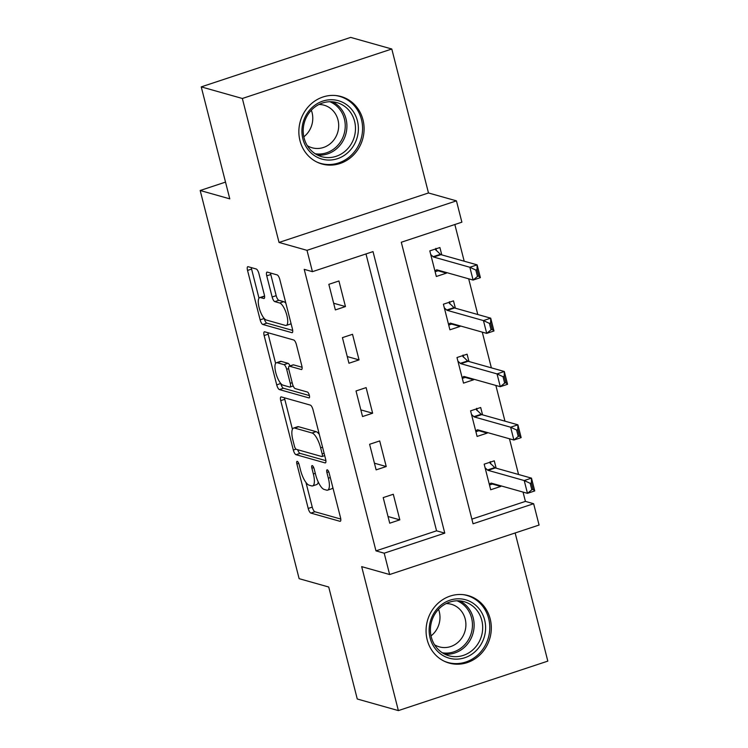 <?xml version="1.0" encoding="UTF-8"?>
<svg xmlns="http://www.w3.org/2000/svg" width="748" height="748" viewBox="0 0 748 748"><rect width="100%" height="100%" fill="white"/><g stroke="black" fill="none" stroke-linecap="round" stroke-linejoin="round"><path stroke-width="1.12" d="M297.265 461.357A3.086 0.991 -108.3 0 0 297.04 461.357A3.086 0.991 -108.3 0 0 296.881 463.975L308.213 508.453A4.413 1.421 -108.3 0 0 310.897 513.1L339.947 521.3A4.413 1.421 -108.3 0 0 340.275 521.3A4.413 1.421 -108.3 0 0 340.499 517.569L329.157 473.082A3.086 0.991 -108.3 0 0 327.278 469.828A3.086 0.991 -108.3 0 0 327.054 469.828A3.086 0.991 -108.3 0 0 326.895 472.446L328.363 478.206A14.119 4.553 -108.3 0 1 327.643 490.146A14.119 4.553 -108.3 0 1 326.614 490.146L324.193 489.454A14.119 4.553 -108.3 0 1 315.619 474.606L314.151 468.846A3.086 0.991 -108.3 0 0 312.271 465.593A3.086 0.991 -108.3 0 0 312.047 465.593A3.086 0.991 -108.3 0 0 311.888 468.211L313.356 473.961A14.119 4.553 -108.3 0 1 312.627 485.91A14.119 4.553 -108.3 0 1 311.607 485.901L309.186 485.218A14.119 4.553 -108.3 0 1 300.603 470.361L299.135 464.611A3.086 0.991 -108.3 0 0 297.265 461.357M299.976 140.689A35.053 32.426 105.8 0 0 321.958 163.999A35.053 32.426 105.8 0 0 354.159 154.312A35.053 32.426 105.8 0 0 362.976 119.83A35.053 32.426 105.8 0 0 340.995 96.52A35.053 32.426 105.8 0 0 308.793 106.207A35.053 32.426 105.8 0 0 299.976 140.689M427.183 639.774A35.053 32.426 105.8 0 0 449.165 663.083A35.053 32.426 105.8 0 0 481.375 653.397A35.053 32.426 105.8 0 0 490.192 618.914A35.053 32.426 105.8 0 0 468.211 595.604A35.053 32.426 105.8 0 0 436.009 605.291A35.053 32.426 105.8 0 0 427.183 639.774M258.92 273.637A4.413 1.421 -108.3 0 0 256.237 269L248.093 266.699A4.413 1.421 -108.3 0 0 247.775 266.69A4.413 1.421 -108.3 0 0 247.541 270.43L260.136 319.835A4.413 1.421 -108.3 0 0 262.819 324.473L291.87 332.673A4.413 1.421 -108.3 0 0 292.188 332.673A4.413 1.421 -108.3 0 0 292.421 328.942L279.827 279.537A4.413 1.421 -108.3 0 0 277.143 274.899L267.298 272.113A4.413 1.421 -108.3 0 0 266.98 272.113A4.413 1.421 -108.3 0 0 266.746 275.844L272.141 296.993A4.413 1.421 -108.3 0 0 274.825 301.631L279.705 303.015A11.8 3.805 -108.3 0 1 286.549 314.225A11.8 3.805 -108.3 0 1 286.269 325.417A11.8 3.805 -108.3 0 1 285.418 325.417L266.288 320.013A11.8 3.805 -108.3 0 1 259.444 308.802A11.8 3.805 -108.3 0 1 259.724 297.611A11.8 3.805 -108.3 0 1 260.575 297.611L263.764 298.517A4.413 1.421 -108.3 0 0 264.081 298.517A4.413 1.421 -108.3 0 0 264.315 294.787L258.92 273.637M312.44 271.664L306.998 250.337L456.439 200.857L461.881 222.184L401.293 242.249L473.054 523.778L533.642 503.722L539.074 525.049L389.633 574.529L384.201 553.193L444.78 533.137L373.018 251.609L312.44 271.664L304.212 269.345L375.973 550.874L384.201 553.193M389.633 574.529L361.677 566.638L398.375 710.6L357.264 698.997L328.727 587.021L299.125 578.672L200.184 190.497L229.786 198.856L201.24 86.88L242.352 98.484L279.041 242.446L306.998 250.337M281.285 396.908A4.413 1.421 -108.3 0 0 280.958 396.908A4.413 1.421 -108.3 0 0 280.734 400.638L293.328 450.053A4.413 1.421 -108.3 0 0 296.012 454.691L325.062 462.89A4.413 1.421 -108.3 0 0 325.38 462.89A4.413 1.421 -108.3 0 0 325.614 459.16L313.019 409.754A4.413 1.421 -108.3 0 0 310.336 405.107L281.285 396.908M276.732 384.94L264.137 335.534A4.413 1.421 -108.3 0 1 264.371 331.803A4.413 1.421 -108.3 0 1 264.689 331.803L293.74 340.003A4.413 1.421 -108.3 0 1 296.423 344.641L301.809 365.791A4.413 1.421 -108.3 0 1 301.584 369.521A4.413 1.421 -108.3 0 1 301.266 369.521L289.476 366.193A4.413 1.421 -108.3 0 0 289.158 366.193A4.413 1.421 -108.3 0 0 288.934 369.923L292.505 383.958A4.413 1.421 -108.3 0 0 295.189 388.595L307.456 392.055A3.086 0.991 -108.3 0 1 309.251 394.991A3.086 0.991 -108.3 0 1 309.176 397.917A3.086 0.991 -108.3 0 1 308.952 397.917L279.415 389.586A4.413 1.421 -108.3 0 1 276.732 384.94L280.724 383.406M201.24 86.88L350.681 37.4L391.793 49.003L242.352 98.484M398.375 710.6L547.817 661.12L515.148 532.969M375.973 550.874L436.561 530.818L365.987 253.937M399.825 519.851L393.298 494.26L383.2 497.598L389.727 523.198L399.825 519.851L388.025 516.522M386.23 466.537L379.704 440.937L369.606 444.284L376.132 469.875L386.23 466.537L374.43 463.199M372.635 413.214L366.118 387.623L356.02 390.961L362.537 416.552L372.635 413.214L360.845 409.885M359.049 359.891L352.523 334.3L342.425 337.638L348.951 363.238L359.049 359.891L347.25 356.562M345.454 306.568L338.928 280.977L328.839 284.324L335.356 309.915L345.454 306.568L333.655 303.239M471.866 519.131L525.414 501.394L523.048 492.09M518.56 474.484L509.453 438.767M504.965 421.171L495.859 385.444M491.371 367.848L482.273 332.131M477.785 314.525L468.678 278.808M464.19 261.202L454.84 224.512M496.139 468.164L494.269 460.824L484.171 464.171L490.697 489.762L500.795 486.424L500.627 485.761M482.554 414.841L480.684 407.51L470.586 410.848L477.102 436.439L487.2 433.101L487.032 432.438M468.959 361.518L467.089 354.187L456.991 357.525L463.517 383.126L473.615 379.778L473.447 379.124M455.364 308.195L453.494 300.864L443.396 304.212L449.922 329.803L460.02 326.465L459.852 325.801M441.778 254.881L439.908 247.541L429.81 250.889L436.336 276.48L446.434 273.142L446.266 272.478M225.513 182.11L200.184 190.497M279.041 242.446L428.482 192.965L391.793 49.003M428.482 192.965L456.439 200.857M525.414 501.394L533.642 503.722M436.561 530.818L444.78 533.137M500.795 486.424L492.418 484.059M487.2 433.101L478.832 430.736M473.615 379.778L465.237 377.413M460.02 326.465L451.642 324.099M446.434 273.142L438.057 270.776M312.627 485.91L316.666 484.573A14.119 4.553 -108.3 0 0 318.246 481.993M327.643 490.146L331.673 488.809A14.119 4.553 -108.3 0 0 332.851 487.584M305.969 482.469L312.253 507.116A4.413 1.421 -108.3 0 0 314.936 511.763L340.779 519.056M297.667 449.716A4.413 1.421 -108.3 0 0 300.051 453.353L325.885 460.646M284.502 397.814A4.413 1.421 -108.3 0 0 284.773 399.301L292.421 429.287M294.413 446.079A3.086 0.991 -108.3 0 0 296.292 449.333L321.79 456.532A3.086 0.991 -108.3 0 0 322.014 456.532A3.086 0.991 -108.3 0 0 322.173 453.914L320.63 447.846A14.119 4.553 -108.3 0 0 312.047 432.989L294.619 428.071A14.119 4.553 -108.3 0 0 293.599 428.062A14.119 4.553 -108.3 0 0 292.87 440.011L294.413 446.079M319.303 434.401A14.119 4.553 -108.3 0 0 316.086 431.652L312.047 432.989M293.599 428.062L297.629 426.725A14.119 4.553 -108.3 0 1 298.658 426.734L316.086 431.652M275.619 363.388L268.177 334.197L264.137 335.534M267.906 332.71A4.413 1.421 -108.3 0 0 268.177 334.197M302.089 367.277L293.515 364.856A4.413 1.421 -108.3 0 0 293.197 364.856L289.158 366.193M309.392 395.57L283.455 388.249L279.415 389.586M277.256 362.743A11.8 3.805 -108.3 0 0 276.395 362.743A11.8 3.805 -108.3 0 0 276.124 373.935A11.8 3.805 -108.3 0 0 282.968 385.145L289.7 387.043A4.413 1.421 -108.3 0 0 290.018 387.053A4.413 1.421 -108.3 0 0 290.252 383.313L286.671 369.288A4.413 1.421 -108.3 0 0 283.997 364.65L277.256 362.743L281.295 361.406A11.8 3.805 -108.3 0 0 280.435 361.406L276.395 362.743M290.018 365.912A4.413 1.421 -108.3 0 0 288.036 363.313L283.997 364.65M281.295 361.406L288.036 363.313M280.771 383.602A4.413 1.421 -108.3 0 0 283.455 388.249M264.586 296.273A11.8 3.805 -108.3 0 0 263.764 296.273L259.724 297.611M286.269 325.417L290.308 324.08A11.8 3.805 -108.3 0 0 291.037 323.51M285.876 303.286A11.8 3.805 -108.3 0 0 283.744 301.678L279.705 303.015M270.514 273.02A4.413 1.421 -108.3 0 0 270.785 274.507L276.18 295.656A4.413 1.421 -108.3 0 0 278.864 300.294L283.744 301.678M264.156 318.405L264.175 318.498A4.413 1.421 -108.3 0 0 266.858 323.136L292.692 330.429M251.309 267.606A4.413 1.421 -108.3 0 0 251.58 269.093L258.995 298.181M493.418 483.732L489.491 485.031M490.333 462.133L490.8 463.956M530.201 483.339L531.828 489.744L533.044 489.342L531.407 482.946L530.201 483.339L524.217 480.543L531.482 478.14L534.745 490.931L527.48 493.343L524.217 480.543L488.042 470.333A4.497 1.449 71.7 0 1 487.49 469.996L485.097 467.809M531.407 482.946L531.482 478.14L495.307 467.93A4.497 1.449 71.7 0 1 494.765 467.584L489.884 462.834M490.305 463.508L490.211 461.656M489.295 484.265L490.856 483.189A4.497 1.449 71.7 0 1 490.978 483.133A4.497 1.449 71.7 0 1 491.305 483.133L527.48 493.343L531.828 489.744M533.044 489.342L534.745 490.931M479.823 430.409L475.896 431.708M476.738 408.81L477.205 410.633M516.606 430.025L518.242 436.421L519.449 436.019L517.822 429.623L516.606 430.025L510.622 427.22L517.897 424.817L521.16 437.617L513.885 440.02L510.622 427.22L474.447 417.01A4.497 1.449 71.7 0 1 473.895 416.673L471.511 414.486M517.822 429.623L517.897 424.817L481.721 414.607A4.497 1.449 71.7 0 1 481.17 414.261L476.289 409.521M476.719 410.194L476.616 408.343M475.7 430.942L477.261 429.866A4.497 1.449 71.7 0 1 477.383 429.81A4.497 1.449 71.7 0 1 477.71 429.81L513.885 440.02L518.242 436.421M519.449 436.019L521.16 437.617M466.238 377.086L462.311 378.385M463.152 355.487L463.61 357.32M503.021 376.702L504.648 383.098L505.863 382.696L504.227 376.3L503.021 376.702L497.037 373.906L504.302 371.494L507.565 384.294L500.3 386.697L497.037 373.906L460.861 363.696A4.497 1.449 71.7 0 1 460.31 363.35L457.916 361.162M504.227 376.3L504.302 371.494L468.126 361.284A4.497 1.449 71.7 0 1 467.575 360.947L462.694 356.198M463.124 356.871L463.031 355.019M462.114 377.618L463.676 376.553A4.497 1.449 71.7 0 1 463.797 376.487A4.497 1.449 71.7 0 1 464.115 376.487L500.3 386.697L504.648 383.098M505.863 382.696L507.565 384.294M452.643 323.762L448.716 325.062M449.557 302.173L450.025 303.997M489.426 323.379L491.053 329.784L492.268 329.382L490.632 322.977L489.426 323.379L483.442 320.583L490.716 318.171L493.97 330.971L486.705 333.384L483.442 320.583L447.267 310.373A4.497 1.449 71.7 0 1 446.715 310.027L444.331 307.839M490.632 322.977L490.716 318.171L454.541 307.961A4.497 1.449 71.7 0 1 453.989 307.624L449.109 302.875M449.539 303.548L449.436 301.696M448.519 324.305L450.081 323.23A4.497 1.449 71.7 0 1 450.203 323.164A4.497 1.449 71.7 0 1 450.53 323.173L486.705 333.384L491.053 329.784M492.268 329.382L493.97 330.971M439.057 270.449L435.121 271.748M435.962 248.85L436.43 250.674M475.831 270.065L477.467 276.461L478.673 276.059L477.046 269.663L475.831 270.065L469.847 267.26L477.121 264.857L480.384 277.648L473.11 280.061L469.847 267.26L433.672 257.05A4.497 1.449 71.7 0 1 433.129 256.714L430.736 254.526M477.046 269.663L477.121 264.857L440.946 254.647A4.497 1.449 71.7 0 1 440.394 254.301L435.514 249.561M435.944 250.234L435.85 248.383M434.934 270.982L436.486 269.906A4.497 1.449 71.7 0 1 436.608 269.85A4.497 1.449 71.7 0 1 436.935 269.85L473.11 280.061L477.467 276.461M478.673 276.059L480.384 277.648M464.648 599.522A30.341 28.059 -74.2 0 1 484.657 635.548A30.341 28.059 -74.2 0 1 450.1 658.418A30.341 28.059 -74.2 0 1 430.091 622.392A30.341 28.059 -74.2 0 1 464.648 599.522M449.819 656.005A28.087 25.984 105.8 0 0 481.684 635.314A28.087 25.984 105.8 0 0 464.181 601.701A28.087 25.984 105.8 0 0 463.293 601.467A28.087 25.984 105.8 0 0 431.418 622.158A28.087 25.984 105.8 0 0 448.922 655.772A28.087 25.984 105.8 0 0 449.819 656.005M438.534 609.293A22.122 20.458 -74.2 0 1 431.026 635.894M446.173 603.571A22.122 20.458 -74.2 0 1 450.623 604.094A22.122 20.458 -74.2 0 1 451.334 604.281A22.122 20.458 -74.2 0 1 465.116 630.742A22.122 20.458 -74.2 0 1 440.02 647.039A22.122 20.458 -74.2 0 1 439.319 646.852A22.122 20.458 -74.2 0 1 434.541 644.767M443.919 661.054A34.829 32.22 105.8 0 0 447.912 662.494A34.829 32.22 105.8 0 0 449.024 662.784A34.829 32.22 105.8 0 0 488.538 637.128A34.829 32.22 105.8 0 0 466.836 595.445A34.829 32.22 105.8 0 0 465.724 595.156A34.829 32.22 105.8 0 0 462.685 594.585M302.893 138.913A30.341 28.059 -74.2 0 1 322.818 101.102A30.341 28.059 -74.2 0 1 357.422 120.867A30.341 28.059 -74.2 0 1 337.498 158.688A30.341 28.059 -74.2 0 1 302.893 138.913M354.58 121.298A28.087 25.984 105.8 0 0 336.965 102.626A28.087 25.984 105.8 0 0 311.159 110.386A28.087 25.984 105.8 0 0 304.099 138.015A28.087 25.984 105.8 0 0 321.705 156.697A28.087 25.984 105.8 0 0 347.511 148.927A28.087 25.984 105.8 0 0 354.58 121.298M311.318 110.218A22.122 20.458 -74.2 0 1 312.075 112.593A22.122 20.458 -74.2 0 1 303.819 136.809M318.957 104.486A22.122 20.458 -74.2 0 1 324.118 105.206A22.122 20.458 -74.2 0 1 337.984 119.904A22.122 20.458 -74.2 0 1 332.421 141.662A22.122 20.458 -74.2 0 1 312.103 147.777A22.122 20.458 -74.2 0 1 307.334 145.682M316.713 161.97A34.829 32.22 105.8 0 0 320.696 163.41A34.829 32.22 105.8 0 0 352.701 153.789A34.829 32.22 105.8 0 0 361.462 119.53A34.829 32.22 105.8 0 0 339.62 96.37A34.829 32.22 105.8 0 0 335.469 95.51M298.723 463.358L296.881 463.975M328.746 471.829L326.895 472.446M313.73 467.594L311.888 468.211M315.291 473.325L313.356 473.961M330.298 477.561L328.363 478.206M340.527 521.113L339.947 521.3M314.936 511.763L310.897 513.1M312.253 507.116L308.213 508.453M325.642 462.703L325.062 462.89M300.051 453.353L296.012 454.691M295.993 449.165L293.328 450.053M284.773 399.301L280.734 400.638M324.108 453.279L322.173 453.914M322.566 447.201L320.63 447.846M298.658 426.734L294.619 428.071M301.837 369.334L301.266 369.521M293.515 364.856L289.476 366.193M292.188 382.677L290.252 383.313M288.681 368.624L286.671 369.288M264.343 298.321L263.764 298.517M264.596 296.283L260.575 297.611M278.864 300.294L274.825 301.631M276.18 295.656L272.141 296.993M270.785 274.507L266.746 275.844M292.449 332.486L291.87 332.673M266.858 323.136L262.819 324.473M264.175 318.498L260.136 319.835M251.58 269.093L247.541 270.43M494.765 467.584L487.49 469.996M495.307 467.93L488.042 470.333M481.17 414.261L473.895 416.673M481.721 414.607L474.447 417.01M467.575 360.947L460.31 363.35M468.126 361.284L460.861 363.696M453.989 307.624L446.715 310.027M454.541 307.961L447.267 310.373M440.394 254.301L433.129 256.714M440.946 254.647L433.672 257.05M459.786 600.896A28.087 25.984 -74.2 0 1 472.988 633.378A28.087 25.984 -74.2 0 1 444.751 654.163M442.367 652.808A27.171 25.133 105.8 0 0 471.352 632.92A27.171 25.133 105.8 0 0 457.047 600.803M332.57 101.812A28.087 25.984 -74.2 0 1 346.015 118.885A28.087 25.984 -74.2 0 1 317.535 155.079M315.16 153.733A27.171 25.133 105.8 0 0 344.37 118.923A27.171 25.133 105.8 0 0 329.84 101.728M324.716 455.635L322.014 456.532M293.207 385.996L290.018 387.053M447.912 662.494L445.696 661.868M466.836 595.445L464.62 594.819M320.696 163.41L318.489 162.784M339.62 96.37L337.413 95.744"/></g></svg>
